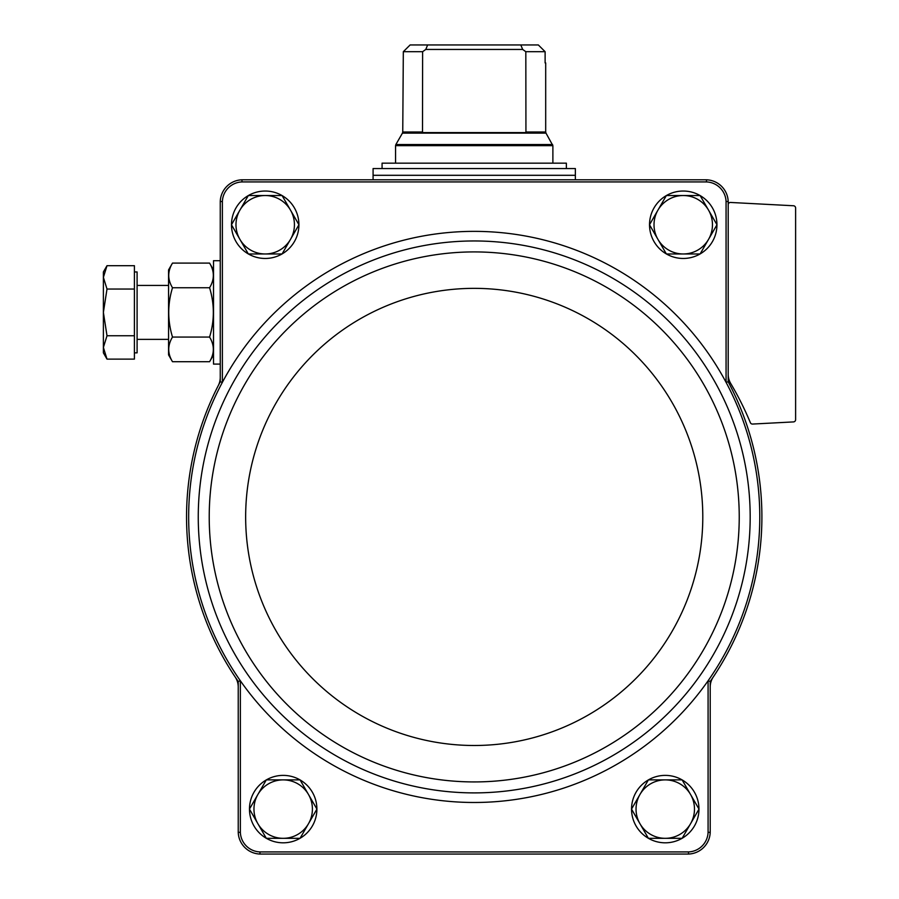 <?xml version="1.0" encoding="UTF-8"?>
<svg xmlns="http://www.w3.org/2000/svg" width="899" height="899" viewBox="0 0 899 899"><rect width="100%" height="100%" fill="white"/><g stroke="black" fill="none" stroke-linecap="round" stroke-linejoin="round"><path stroke-width="1.35" d="M238.235 687.005A17.98 17.98 0 0 0 235.19 677.003A287.68 287.68 0 0 0 238.235 681.453L238.235 832.362L240.359 832.317A20.374 20.374 0 0 0 259.968 851.926L688.477 851.926A20.374 20.374 0 0 0 708.086 832.317L708.086 680.79L710.21 681.453A287.68 287.68 0 0 0 713.255 677.003A17.98 17.98 0 0 0 710.21 687.005L710.21 681.453M240.359 832.317L240.359 680.79A285.556 285.556 0 0 0 708.086 680.79A285.556 285.556 0 0 0 726.066 382.322L728.19 381.794L728.19 377.378A17.98 17.98 0 0 0 730.168 385.592A287.68 287.68 0 0 0 728.19 381.794M222.379 201.533L222.379 382.322A285.556 285.556 0 0 1 726.066 382.322L726.066 201.533A20.374 20.374 0 0 0 706.457 181.924L241.988 181.924A20.374 20.374 0 0 0 222.379 201.533L220.255 201.488L220.255 381.794L222.379 382.322A285.556 285.556 0 0 0 240.359 680.79L238.235 681.453M726.066 201.533L728.19 201.488L728.19 377.378M708.086 832.317L710.21 832.362L710.21 687.005M728.19 201.488A22.486 22.486 0 0 0 706.502 179.8L241.943 179.8A22.486 22.486 0 0 0 220.255 201.488M688.477 851.926L688.522 854.05L259.923 854.05A22.486 22.486 0 0 1 238.235 832.362M688.522 854.05A22.486 22.486 0 0 0 710.21 832.362M241.988 181.924L241.943 179.8M706.502 179.8L706.457 181.924M220.255 381.794A287.68 287.68 0 0 0 218.277 385.592A17.98 17.98 0 0 0 220.255 377.378M728.19 204.702A2.248 2.248 0 0 1 730.55 202.455L793.48 205.759A2.248 2.248 0 0 1 795.615 207.995L795.615 419.664A2.248 2.248 0 0 1 793.48 421.912L752.553 424.058A2.248 2.248 0 0 1 750.362 422.676A313.751 313.751 0 0 0 730.696 383.446L735.056 391.054M730.696 383.446C727.291 374.355 727.291 374.355 730.696 383.446C727.291 374.355 727.291 374.355 730.696 383.446A17.98 17.98 0 0 1 728.19 374.287M713.255 677.003A287.68 287.68 0 0 0 730.168 385.592M218.277 385.592A287.68 287.68 0 0 0 235.19 677.003M259.923 854.05L259.968 851.926M231.493 224.705A33.712 33.712 0 0 1 248.315 195.577M248.382 195.532A33.712 33.712 0 0 1 282.028 195.532M282.095 195.577A33.712 33.712 0 0 1 298.918 224.705M298.918 224.795A33.712 33.712 0 0 1 282.095 253.923M282.028 253.968A33.712 33.712 0 0 1 248.382 253.968M248.315 253.923A33.712 33.712 0 0 1 231.493 224.795M249.472 809.055A33.712 33.712 0 0 1 266.295 779.927M266.362 779.883A33.712 33.712 0 0 1 300.008 779.883M300.075 779.927A33.712 33.712 0 0 1 316.897 809.055M316.897 809.145A33.712 33.712 0 0 1 300.075 838.273M300.008 838.317A33.712 33.712 0 0 1 266.362 838.317M266.295 838.273A33.712 33.712 0 0 1 249.472 809.145M649.528 224.705A33.712 33.712 0 0 1 666.35 195.577M666.417 195.532A33.712 33.712 0 0 1 700.063 195.532M700.13 195.577A33.712 33.712 0 0 1 716.952 224.705M716.952 224.795A33.712 33.712 0 0 1 700.13 253.923M700.063 253.968A33.712 33.712 0 0 1 666.417 253.968M666.35 253.923A33.712 33.712 0 0 1 649.528 224.795M631.548 809.055A33.712 33.712 0 0 1 648.37 779.927M648.437 779.883A33.712 33.712 0 0 1 682.083 779.883M682.15 779.927A33.712 33.712 0 0 1 698.972 809.055M698.972 809.145A33.712 33.712 0 0 1 682.15 838.273M682.083 838.317A33.712 33.712 0 0 1 648.437 838.317M648.37 838.273A33.712 33.712 0 0 1 631.548 809.145M648.393 838.317L631.525 809.1L639.953 794.491L648.393 779.883L682.127 779.883L698.995 809.1L690.567 823.709L682.127 838.317L648.393 838.317M665.26 779.883A29.218 29.218 0 0 1 690.567 823.709A29.218 29.218 0 0 1 639.953 823.709A29.218 29.218 0 0 1 665.26 779.883M666.373 253.968L649.505 224.75L657.933 210.141L666.373 195.532L700.107 195.532L716.975 224.75L708.547 239.359L700.107 253.968L666.373 253.968M683.24 195.532A29.218 29.218 0 0 1 708.547 239.359A29.218 29.218 0 0 1 657.933 239.359A29.218 29.218 0 0 1 683.24 195.532M266.318 838.317L249.45 809.1L257.878 794.491L266.318 779.883L300.052 779.883L316.92 809.1L308.492 823.709L300.052 838.317L266.318 838.317M283.185 779.883A29.218 29.218 0 0 1 308.492 823.709A29.218 29.218 0 0 1 257.878 823.709A29.218 29.218 0 0 1 283.185 779.883M231.47 224.75L248.338 195.532L282.072 195.532L298.94 224.75L282.072 253.968L248.338 253.968L231.47 224.75M265.205 195.532A29.218 29.218 0 0 1 290.512 239.359A29.218 29.218 0 0 1 239.898 239.359A29.218 29.218 0 0 1 265.205 195.532M422.62 131.996L402.752 131.996L403.325 51.693L410.124 44.95L403.325 51.693L422.62 51.693L422.508 132.602L525.937 132.602L525.825 51.693L522.667 49.445L520.802 44.95L427.643 44.95L425.778 49.445L422.62 51.693M525.825 51.693L545.12 51.693L538.321 44.95L545.12 51.693L545.12 62.93L545.693 62.93L545.693 131.996L525.825 131.996M427.643 44.95L410.124 44.95M538.321 44.95L520.802 44.95M575.36 168.562L373.085 168.562L373.085 175.305L575.36 175.305L575.36 168.562M382.075 168.562L382.075 163.168L566.37 163.168L566.37 168.562M522.667 49.445L425.778 49.445M220.255 364.095L213.513 364.095L213.513 260.71L220.255 260.71M107.003 359.117L134.4 359.117L134.4 265.688L107.003 265.688L103.385 277.364L107.003 289.051L103.385 312.403L107.003 335.754L103.385 347.441L107.003 359.117L103.385 347.441L103.385 352.858L107.003 359.117L103.385 347.441L103.385 271.947L107.003 265.688L103.385 277.364M134.4 271.947L137.097 271.947L137.097 352.858L134.4 352.858M134.4 335.754L107.003 335.754L103.385 347.441M134.4 289.051L107.003 289.051M172.496 263.092L168.562 269.914L168.562 354.891L172.496 361.713C167.495 353.509 167.495 345.295 172.496 337.058C167.495 320.595 167.495 304.154 172.496 287.747C167.495 279.544 167.495 271.329 172.496 263.092L209.579 263.092C214.58 271.296 214.58 279.51 209.579 287.747C214.58 304.21 214.58 320.651 209.579 337.058L172.496 337.058M209.579 287.747L172.496 287.747M209.579 337.058C214.58 345.261 214.58 353.476 209.579 361.713L172.496 361.713M230.841 386.851A275.959 275.959 0 0 0 407.18 784.625A275.959 275.959 0 0 0 750.182 516.925A275.959 275.959 0 0 0 230.841 386.851M739.236 516.925A265.014 265.014 0 0 0 341.721 287.422A265.014 265.014 0 0 0 341.721 746.428A265.014 265.014 0 0 0 739.236 516.925M702.793 516.925A228.571 228.571 0 0 0 359.937 318.976A228.571 228.571 0 0 0 359.937 714.874A228.571 228.571 0 0 0 702.793 516.925M545.693 131.996L545.996 133.119L402.449 133.119L402.752 131.996M545.996 133.119L552.885 145.66L395.56 145.66L395.56 163.168M552.582 144.537L395.863 144.537L395.56 145.66M574.911 175.305L373.534 175.305M552.885 145.66L552.885 163.168M402.449 133.119L395.863 144.537M373.085 175.755L373.085 179.8M575.36 175.755L575.36 179.8M137.097 339.373L168.562 339.373M137.097 285.433L168.562 285.433M213.513 269.914L209.579 263.092M213.513 354.891L209.579 361.713"/></g></svg>
